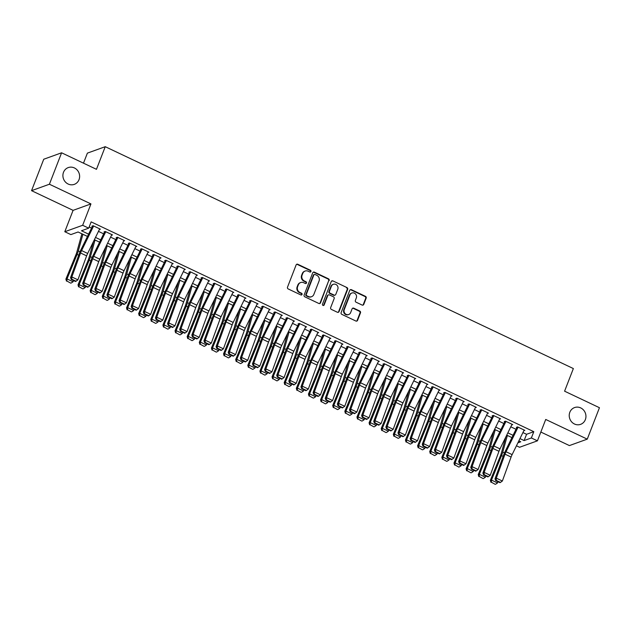 <?xml version="1.0" encoding="UTF-8"?>
<svg xmlns="http://www.w3.org/2000/svg" width="631" height="631" viewBox="0 0 631 631"><rect width="100%" height="100%" fill="white"/><g stroke="black" fill="none" stroke-linecap="round" stroke-linejoin="round"><path stroke-width="0.95" d="M310.941 271.527A0.954 0.891 70.2 0 0 310.436 270.265L297.793 264.271A1.365 1.27 70.2 0 0 296.12 264.941L287.507 287.152A1.365 1.27 70.2 0 0 288.217 288.951L300.869 294.945A0.954 0.891 70.2 0 0 302.036 294.48A0.954 0.891 70.2 0 0 301.539 293.218L299.899 292.445A4.378 4.07 70.2 0 1 297.619 286.687L298.337 284.841A4.378 4.07 70.2 0 1 303.685 282.696L305.317 283.469A0.954 0.891 70.2 0 0 306.485 283.003A0.954 0.891 70.2 0 0 305.988 281.741L304.355 280.969A4.378 4.07 70.2 0 1 302.075 275.211L302.793 273.365A4.378 4.07 70.2 0 1 308.133 271.22L309.766 271.993A0.954 0.891 70.2 0 0 310.941 271.527M310.176 272.079A0.954 0.891 70.2 0 0 309.955 270.439L297.311 264.444A1.365 1.27 70.2 0 0 296.617 264.334M301.271 295.032A0.954 0.891 70.2 0 0 301.05 293.391L299.417 292.618L299.899 292.445M305.719 283.556A0.954 0.891 70.2 0 0 305.507 281.915L303.866 281.142L304.355 280.969M569.825 412.28A8.921 8.29 70.2 0 0 571.639 421.879A8.921 8.29 70.2 0 0 580.615 424.347A8.921 8.29 70.2 0 0 585.347 419.639A8.921 8.29 70.2 0 0 583.541 410.04A8.921 8.29 70.2 0 0 574.565 407.571A8.921 8.29 70.2 0 0 569.825 412.28M63.502 172.302A8.921 8.29 70.2 0 0 65.316 181.902A8.921 8.29 70.2 0 0 74.292 184.37A8.921 8.29 70.2 0 0 79.025 179.661A8.921 8.29 70.2 0 0 77.219 170.062A8.921 8.29 70.2 0 0 68.243 167.594A8.921 8.29 70.2 0 0 63.502 172.302M362.091 305.049A1.365 1.27 70.2 0 0 363.764 304.379L366.177 298.147A1.365 1.27 70.2 0 0 365.467 296.349L351.42 289.692A1.365 1.27 70.2 0 0 349.748 290.363L341.134 312.574A1.365 1.27 70.2 0 0 341.844 314.372L355.892 321.029A1.365 1.27 70.2 0 0 357.564 320.359L360.482 312.834A1.365 1.27 70.2 0 0 359.773 311.036L353.754 308.18A1.365 1.27 70.2 0 0 352.09 308.851L350.639 312.59A3.66 3.4 70.2 0 1 345.015 313.504A3.66 3.4 70.2 0 1 344.274 309.569L349.945 294.945A3.66 3.4 70.2 0 1 355.568 294.022A3.66 3.4 70.2 0 1 356.31 297.958L355.371 300.403A1.365 1.27 70.2 0 0 356.081 302.202L362.091 305.049M522.925 432.558L526.569 434.286L533.802 431.675L531.365 437.961L537.431 440.832L519.581 447.269L516.45 445.786M61.593 152.797L49.407 184.228L31.55 190.665L43.744 159.233L61.593 152.797L96.464 169.321L105.243 146.692L573.358 368.559L564.587 391.188L599.45 407.713L587.256 439.144L545.72 419.457L537.431 440.832M31.55 190.665L73.086 210.352L90.943 203.916L49.407 184.228M90.943 203.916L82.653 225.291L88.711 228.162L81.478 230.772L88.592 234.14M533.802 431.675L91.148 221.875L88.711 228.162M329.153 280.598A1.365 1.27 70.2 0 0 328.443 278.799L314.396 272.142A1.365 1.27 70.2 0 0 312.731 272.813L304.11 295.024A1.365 1.27 70.2 0 0 304.82 296.822L318.868 303.479A1.365 1.27 70.2 0 0 320.54 302.809L328.672 280.771A1.365 1.27 70.2 0 0 327.962 278.973L313.915 272.316A1.365 1.27 70.2 0 0 313.221 272.206M332.908 280.913L346.955 287.57A1.365 1.27 70.2 0 1 347.665 289.369L339.052 311.588A1.365 1.27 70.2 0 1 337.38 312.258L331.37 309.403A1.365 1.27 70.2 0 1 330.66 307.605L334.154 298.597A1.365 1.27 70.2 0 0 333.444 296.799L329.453 294.914A1.365 1.27 70.2 0 0 327.781 295.584L324.145 304.962A0.954 0.891 70.2 0 1 322.678 305.199A0.954 0.891 70.2 0 1 322.48 304.174L331.236 281.584A1.365 1.27 70.2 0 1 332.908 280.913L346.955 287.57M540.838 432.046L569.407 445.581L587.256 439.144M99.367 229.542L100.384 229.171L93.112 225.724L91.905 226.158M111.49 235.292L112.515 234.921L105.235 231.467L104.028 231.908M123.621 241.034L124.646 240.663L117.366 237.217L116.159 237.65M135.744 246.784L136.769 246.413L129.497 242.967L128.29 243.4M147.875 252.534L148.9 252.163L141.62 248.717L140.413 249.15M159.998 258.276L161.023 257.913L153.751 254.459L152.544 254.9M172.129 264.026L173.154 263.655L165.874 260.209L164.667 260.642M184.26 269.776L185.277 269.405L178.005 265.959L176.798 266.392M196.383 275.526L197.408 275.155L190.128 271.709L188.921 272.142M208.514 281.268L209.531 280.905L202.259 277.451L201.052 277.892M220.637 287.018L221.662 286.648L214.382 283.201L213.183 283.635M232.768 292.768L233.793 292.398L226.513 288.951L225.306 289.384M244.891 298.518L245.916 298.147L238.644 294.701L237.437 295.134M257.022 304.26L258.047 303.897L250.767 300.443L249.56 300.877M269.145 310.01L270.171 309.64L262.898 306.193L261.691 306.627M281.276 315.76L282.302 315.39L275.021 311.943L273.815 312.377M293.407 321.51L294.425 321.14L287.152 317.693L285.946 318.127M305.53 327.252L306.556 326.89L299.275 323.435L298.069 323.869M317.661 333.002L318.679 332.632L311.406 329.185L310.2 329.619M329.784 338.752L330.81 338.382L323.537 334.935L322.331 335.369M341.915 344.502L342.941 344.132L335.66 340.685L334.454 341.119M354.038 350.244L355.064 349.874L347.791 346.427L346.585 346.861M366.169 355.994L367.195 355.624L359.915 352.177L358.708 352.611M378.292 361.744L379.318 361.374L372.045 357.927L370.839 358.361M390.423 367.494L391.449 367.124L384.169 363.669L382.962 364.111M402.554 373.236L403.572 372.866L396.3 369.419L395.093 369.853M414.677 378.986L415.703 378.616L408.423 375.169L407.216 375.603M426.808 384.736L427.834 384.366L420.554 380.919L419.347 381.353M438.931 390.479L439.957 390.116L432.685 386.661L431.478 387.103M451.062 396.229L452.088 395.858L444.808 392.411L443.601 392.845M463.186 401.979L464.211 401.608L456.939 398.161L455.732 398.595M475.317 407.729L476.342 407.358L469.062 403.911L467.855 404.345M487.447 413.471L488.465 413.108L481.193 409.653L479.986 410.087M499.571 419.221L500.596 418.85L493.316 415.403L492.109 415.837M511.702 424.971L512.719 424.6L505.447 421.153L504.24 421.587M89.176 226.979L91.55 228.106M98.46 231.38L103.681 233.849M110.591 237.13L115.804 239.599M122.722 242.872L127.935 245.349M134.845 248.622L140.058 251.099M146.976 254.372L152.189 256.841M159.099 260.122L164.32 262.591M171.23 265.864L176.443 268.341M183.353 271.614L188.574 274.091M195.484 277.364L200.697 279.833M207.607 283.114L212.828 285.583M219.738 288.856L224.951 291.333M231.869 294.606L237.082 297.083M243.992 300.356L249.206 302.825M256.123 306.106L261.337 308.575M268.246 311.848L273.468 314.325M280.377 317.598L285.591 320.075M292.5 323.348L297.722 325.817M304.631 329.098L309.845 331.567M316.754 334.84L321.976 337.317M328.885 340.59L334.099 343.059M341.016 346.34L346.23 348.809M353.139 352.082L358.361 354.559M365.27 357.832L370.484 360.309M377.393 363.582L382.615 366.051M389.524 369.332L394.738 371.801M401.647 375.074L406.869 377.551M413.778 380.824L418.992 383.301M425.909 386.574L431.123 389.043M438.032 392.324L443.246 394.793M450.163 398.066L455.377 400.543M462.286 403.816L467.508 406.293M474.417 409.566L479.631 412.035M486.54 415.316L491.762 417.785M498.671 421.058L503.885 423.535M510.794 426.808L516.016 429.285M516.371 427.337L517.57 426.903L524.85 430.35L523.825 430.721M105.243 146.692L87.386 153.128L83.489 163.169M87.472 236.436L78.094 231.987L70.861 234.598L64.796 231.727L82.653 225.291M73.086 210.352L64.796 231.727M519.968 438.6L524.132 440.572L531.365 437.961M95.502 237.422L100.723 239.89M107.633 243.164L112.846 245.64M119.756 248.914L124.977 251.39M131.887 254.664L137.101 257.132M144.018 260.414L149.231 262.882M156.141 266.156L161.362 268.632M168.272 271.906L173.486 274.382M180.395 277.656L185.617 280.125M192.526 283.406L197.74 285.875M204.649 289.148L209.871 291.625M216.78 294.898L221.994 297.375M228.911 300.648L234.125 303.117M241.034 306.398L246.248 308.867M253.165 312.14L258.379 314.617M265.288 317.89L270.51 320.367M277.419 323.64L282.633 326.109M289.542 329.39L294.764 331.859M301.673 335.132L306.887 337.609M313.796 340.882L319.018 343.359M325.927 346.632L331.141 349.101M338.058 352.382L343.272 354.851M350.181 358.124L355.403 360.601M362.312 363.874L367.526 366.343M374.435 369.624L379.657 372.093M386.566 375.366L391.78 377.843M398.689 381.116L403.911 383.593M410.82 386.866L416.034 389.335M422.944 392.616L428.165 395.085M435.075 398.358L440.288 400.835M447.205 404.108L452.419 406.585M459.329 409.858L464.55 412.327M471.46 415.608L476.673 418.077M483.583 421.35L488.804 423.827M495.714 427.1L500.927 429.577M507.837 432.85L513.058 435.319M517.901 442.812L520.749 441.787L518.848 440.888M511.938 437.606L506.717 435.138M499.807 431.864L494.594 429.388M487.684 426.114L482.463 423.638M475.553 420.364L470.34 417.896M463.43 414.614L458.209 412.146M451.299 408.872L446.085 406.396M439.168 403.122L433.954 400.646M427.045 397.372L421.823 394.903M414.914 391.622L409.7 389.153M402.791 385.88L397.569 383.403M390.66 380.13L385.446 377.654M378.537 374.38L373.315 371.911M366.406 368.63L361.192 366.161M354.275 362.888L349.061 360.411M342.152 357.138L336.938 354.669M330.021 351.388L324.807 348.919M317.898 345.646L312.676 343.169M305.767 339.896L300.553 337.419M293.644 334.146L288.422 331.677M281.513 328.396L276.299 325.927M269.39 322.654L264.168 320.177M257.259 316.904L252.045 314.427M245.128 311.154L239.914 308.685M233.005 305.404L227.783 302.935M220.874 299.662L215.66 297.185M208.751 293.912L203.529 291.435M196.62 288.162L191.406 285.693M184.497 282.412L179.275 279.943M172.366 276.67L167.152 274.193M160.235 270.92L155.021 268.443M148.111 265.17L142.898 262.701M135.981 259.42L130.767 256.951M123.857 253.678L118.636 251.201M111.726 247.928L106.513 245.459M99.603 242.178L94.382 239.709M526.569 434.286L524.132 440.572M305.12 271.054L304.631 271.227A4.378 4.07 70.2 0 0 302.312 273.538L302.793 273.365M303.866 281.142A4.378 4.07 70.2 0 1 301.594 275.384L302.312 273.538M300.664 282.53L300.182 282.704A4.378 4.07 70.2 0 0 297.856 285.015L298.337 284.841M299.417 292.618A4.378 4.07 70.2 0 1 297.138 286.868L297.856 285.015M319.562 303.598A1.365 1.27 70.2 0 0 320.059 302.983L328.672 280.771M315.035 274.493A0.954 0.891 70.2 0 0 313.867 274.958L306.303 294.456A0.954 0.891 70.2 0 0 306.8 295.718L308.527 296.538A4.378 4.07 70.2 0 0 313.867 294.393L319.041 281.063A4.378 4.07 70.2 0 0 316.762 275.305L315.035 274.493M314.38 274.453L313.891 274.627A0.954 0.891 70.2 0 0 313.386 275.132L313.867 274.958M311.548 296.704L311.067 296.878A4.378 4.07 70.2 0 1 308.046 296.712L306.319 295.892A0.954 0.891 70.2 0 1 305.822 294.63L313.386 275.132M338.074 312.369A1.365 1.27 70.2 0 0 338.571 311.761L347.184 289.542A1.365 1.27 70.2 0 0 346.474 287.744M328.514 294.858L328.025 295.032A1.365 1.27 70.2 0 0 327.3 295.758L323.664 305.136L324.145 304.962M337.782 289.25A3.66 3.4 70.2 0 0 333.357 284.297A3.66 3.4 70.2 0 0 331.409 286.229L329.414 291.388A1.365 1.27 70.2 0 0 330.123 293.186L334.115 295.071A1.365 1.27 70.2 0 0 335.779 294.401L337.782 289.25M333.357 284.297L332.868 284.471A3.66 3.4 70.2 0 0 330.928 286.403L331.409 286.229M335.053 295.127L334.572 295.3A1.365 1.27 70.2 0 1 333.625 295.245L329.642 293.36A1.365 1.27 70.2 0 1 328.932 291.561L330.928 286.403M332.427 281.087A1.365 1.27 70.2 0 0 331.732 280.976M351.885 293.013L351.404 293.186A3.66 3.4 70.2 0 0 349.464 295.119L349.945 294.945M348.698 314.522L348.217 314.695A3.66 3.4 70.2 0 1 343.792 309.742L349.464 295.119M356.586 321.14A1.365 1.27 70.2 0 0 357.075 320.532L360.001 313.008A1.365 1.27 70.2 0 0 359.284 311.209L353.273 308.354A1.365 1.27 70.2 0 0 352.587 308.243M362.786 305.159A1.365 1.27 70.2 0 0 363.275 304.552L365.696 298.321A1.365 1.27 70.2 0 0 364.986 296.523L350.939 289.866A1.365 1.27 70.2 0 0 350.244 289.747M81.896 233.785L76.777 252.305A6.965 1.869 115.4 0 1 75.965 254.648L65.9 279.107L67.012 278.902L77.077 254.443A10.451 2.808 -64.6 0 0 78.299 250.925L82.906 234.267M66.91 281.04L70.711 283.138L66.91 281.04L67.012 278.902L73.078 281.773L73.575 280.566M73.078 281.773L71.153 283.051M66.468 281.118L65.9 279.107M99.706 228.848L87.662 253.441A6.965 1.869 -64.6 0 0 86.621 255.863L77.905 279.841L71.839 276.962L71.776 279.21L71.256 279.47L75.499 281.481L76.02 281.221L71.776 279.21M93.64 225.977L81.596 250.57A6.965 1.869 -64.6 0 0 80.563 252.992L71.839 276.962L70.546 277.624L79.269 253.646A10.451 2.808 115.4 0 1 80.823 250.018L92.394 226.387M70.546 277.624L71.256 279.47M76.02 281.221L77.905 279.841M93.451 241.618L88.908 258.055A6.965 1.869 115.4 0 1 88.088 260.398L78.023 284.857L79.143 284.644L89.208 260.185A10.451 2.808 -64.6 0 0 90.43 256.675L95.036 240.017M79.041 286.789L82.835 288.88L79.041 286.789L79.143 284.644L85.201 287.523L85.698 286.316M85.201 287.523L83.284 288.801M78.591 286.868L78.023 284.857M105.574 247.36L101.031 263.797A6.965 1.869 115.4 0 1 100.219 266.14L90.154 290.599L91.266 290.394L101.331 265.935A10.451 2.808 -64.6 0 0 102.553 262.425L107.16 245.767M91.164 292.532L94.965 294.63L91.164 292.532L91.266 290.394L97.332 293.273L97.829 292.066M97.332 293.273L95.407 294.551M90.722 292.618L90.154 290.599M117.705 253.11L113.162 269.547A6.965 1.869 115.4 0 1 112.35 271.89L102.277 296.349L103.397 296.144L113.462 271.685A10.451 2.808 -64.6 0 0 114.684 268.167L119.291 251.509M103.295 298.282L107.089 300.38L103.295 298.282L103.397 296.144L109.463 299.015L109.952 297.816M109.463 299.015L107.538 300.293M102.845 298.368L102.277 296.349M129.828 258.86L125.285 275.297A6.965 1.869 115.4 0 1 124.473 277.64L114.408 302.099L115.52 301.894L125.593 277.427A10.451 2.808 -64.6 0 0 126.807 273.917L131.414 257.259M115.418 304.032L119.22 306.13L115.418 304.032L115.52 301.894L121.586 304.765L122.083 303.558M121.586 304.765L119.669 306.043M114.976 304.11L114.408 302.099M111.829 234.598L99.785 259.191A6.965 1.869 -64.6 0 0 98.751 261.613L90.028 285.591L83.97 282.712L83.899 284.96L83.387 285.22L87.63 287.231L88.143 286.971L83.899 284.96M105.763 231.719L93.719 256.312A6.965 1.869 -64.6 0 0 92.686 258.734L83.97 282.712L82.677 283.374L91.4 259.396A10.451 2.808 115.4 0 1 92.946 255.768L104.517 232.137M82.677 283.374L83.387 285.22M88.143 286.971L90.028 285.591M123.96 240.34L111.916 264.933A6.965 1.869 -64.6 0 0 110.882 267.363L102.159 291.333L96.093 288.462L96.03 290.702L95.51 290.97L99.761 292.981L100.274 292.713L96.03 290.702M117.894 237.469L105.85 262.062A6.965 1.869 -64.6 0 0 104.817 264.484L96.093 288.462L94.8 289.124L103.523 265.146A10.451 2.808 115.4 0 1 105.077 261.51L116.648 237.887M94.8 289.124L95.51 290.97M100.274 292.713L102.159 291.333M136.083 246.09L124.039 270.683A6.965 1.869 -64.6 0 0 123.006 273.105L114.282 297.083L108.224 294.212L108.153 296.452L107.641 296.72L111.884 298.731L112.405 298.463L108.153 296.452M130.025 243.219L117.973 267.812A6.965 1.869 -64.6 0 0 116.94 270.234L108.224 294.212L106.931 294.866L115.654 270.896A10.451 2.808 115.4 0 1 117.2 267.26L128.771 243.629M106.931 294.866L107.641 296.72M112.405 298.463L114.282 297.083M148.214 251.84L136.17 276.433A6.965 1.869 -64.6 0 0 135.137 278.855L126.413 302.833L120.347 299.954L120.284 302.202L119.764 302.462L124.015 304.473L124.528 304.213L120.284 302.202M142.149 248.961L130.104 273.562A6.965 1.869 -64.6 0 0 129.071 275.984L120.347 299.954L119.054 300.616L127.777 276.638A10.451 2.808 115.4 0 1 129.331 273.01L140.902 249.379M119.054 300.616L119.764 302.462M124.528 304.213L126.413 302.833M141.959 264.61L137.416 281.04A6.965 1.869 115.4 0 1 136.604 283.382L126.539 307.849L127.651 307.636L137.716 283.177A10.451 2.808 -64.6 0 0 138.938 279.667L143.545 263.009M127.549 309.782L131.351 311.872L127.549 309.782L127.651 307.636L133.717 310.515L134.214 309.308M133.717 310.515L131.792 311.793M127.099 309.86L126.539 307.849M160.337 257.59L148.293 282.183A6.965 1.869 -64.6 0 0 147.26 284.605L138.544 308.575L132.478 305.704L132.415 307.944L131.895 308.212L136.138 310.223L136.659 309.963L132.415 307.944M154.279 254.711L142.235 279.304A6.965 1.869 -64.6 0 0 141.194 281.726L132.478 305.704L131.185 306.366L139.908 282.388A10.451 2.808 115.4 0 1 141.454 278.76L153.033 255.129M131.185 306.366L131.895 308.212M136.659 309.963L138.544 308.575M154.09 270.352L149.539 286.789A6.965 1.869 115.4 0 1 148.727 289.132L138.662 313.591L139.774 313.386L149.847 288.927A10.451 2.808 -64.6 0 0 151.061 285.409L155.668 268.751M139.672 315.524L143.474 317.622L139.672 315.524L139.774 313.386L145.84 316.265L146.337 315.058M145.84 316.265L143.923 317.535M139.23 315.61L138.662 313.591M172.468 263.332L160.424 287.925A6.965 1.869 -64.6 0 0 159.391 290.347L150.667 314.325L144.602 311.454L144.538 313.694L144.026 313.962L148.269 315.973L148.782 315.705L144.538 313.694M166.403 260.461L154.358 285.054A6.965 1.869 -64.6 0 0 153.325 287.476L144.602 311.454L143.316 312.116L152.032 288.138A10.451 2.808 115.4 0 1 153.585 284.502L165.156 260.879M143.316 312.116L144.026 313.962M148.782 315.705L150.667 314.325M166.213 276.102L161.67 292.539A6.965 1.869 115.4 0 1 160.858 294.882L150.793 319.341L151.905 319.136L161.97 294.677A10.451 2.808 -64.6 0 0 163.192 291.159L167.799 274.501M151.803 321.274L155.605 323.372L151.803 321.274L151.905 319.136L157.971 322.007L158.468 320.808M157.971 322.007L156.046 323.285M151.353 321.36L150.793 319.341M184.599 269.082L172.547 293.675A6.965 1.869 -64.6 0 0 171.514 296.097L162.798 320.075L156.733 317.204L156.669 319.444L156.149 319.704L160.392 321.723L160.913 321.455L156.669 319.444M178.534 266.211L166.489 290.804A6.965 1.869 -64.6 0 0 165.456 293.226L156.733 317.204L155.439 317.858L164.163 293.888A10.451 2.808 115.4 0 1 165.716 290.252L177.287 266.621M155.439 317.858L156.149 319.704M160.913 321.455L162.798 320.075M178.344 281.852L173.801 298.289A6.965 1.869 115.4 0 1 172.981 300.632L162.916 325.091L164.036 324.886L174.101 300.419A10.451 2.808 -64.6 0 0 175.323 296.909L179.93 280.251M163.934 327.024L167.728 329.114L163.934 327.024L164.036 324.886L170.094 327.757L170.591 326.55M170.094 327.757L168.177 329.035M163.484 327.103L162.916 325.091M196.722 274.832L184.678 299.425A6.965 1.869 -64.6 0 0 183.645 301.847L174.921 325.825L168.856 322.946L168.792 325.194L168.28 325.454L172.523 327.465L173.036 327.205L168.792 325.194M190.657 271.953L178.612 296.554A6.965 1.869 -64.6 0 0 177.579 298.976L168.856 322.946L167.57 323.608L176.286 299.63A10.451 2.808 115.4 0 1 177.839 296.002L189.41 272.371M167.57 323.608L168.28 325.454M173.036 327.205L174.921 325.825M190.467 287.602L185.924 304.032A6.965 1.869 115.4 0 1 185.112 306.374L175.047 330.841L176.159 330.628L186.224 306.169A10.451 2.808 -64.6 0 0 187.446 302.659L192.053 286.001M176.057 332.774L179.859 334.864L176.057 332.774L176.159 330.628L182.225 333.507L182.722 332.3M182.225 333.507L180.3 334.785M175.615 332.852L175.047 330.841M202.598 293.344L198.055 309.782A6.965 1.869 115.4 0 1 197.243 312.124L187.17 336.583L188.29 336.378L198.355 311.919A10.451 2.808 -64.6 0 0 199.577 308.401L204.184 291.743M188.188 338.516L191.982 340.614L188.188 338.516L188.29 336.378L194.348 339.249L194.845 338.05M194.348 339.249L192.431 340.527M187.738 338.602L187.17 336.583M214.721 299.094L210.178 315.532A6.965 1.869 115.4 0 1 209.366 317.874L199.301 342.333L200.413 342.128L210.478 317.669A10.451 2.808 -64.6 0 0 211.7 314.151L216.307 297.493M200.311 344.266L204.113 346.364L200.311 344.266L200.413 342.128L206.479 344.999L206.976 343.8M206.479 344.999L204.554 346.277M199.869 344.352L199.301 342.333M226.852 304.844L222.309 321.282A6.965 1.869 115.4 0 1 221.497 323.624L211.424 348.083L212.544 347.878L222.609 323.411A10.451 2.808 -64.6 0 0 223.831 319.901L228.438 303.243M212.442 350.016L216.236 352.106L212.442 350.016L212.544 347.878L218.61 350.749L219.099 349.542M218.61 350.749L216.685 352.027M211.992 350.095L211.424 348.083M238.983 310.594L234.432 327.024A6.965 1.869 115.4 0 1 233.62 329.366L223.555 353.833L224.668 353.62L234.74 329.161A10.451 2.808 -64.6 0 0 235.955 325.651L240.561 308.993M224.565 355.766L228.367 357.856L224.565 355.766L224.668 353.62L230.733 356.499L231.23 355.292M230.733 356.499L228.816 357.777M224.123 355.845L223.555 353.833M251.106 316.336L246.563 332.774A6.965 1.869 115.4 0 1 245.751 335.116L235.686 359.575L236.799 359.37L246.863 334.911A10.451 2.808 -64.6 0 0 248.086 331.393L252.692 314.735M236.696 361.508L240.498 363.606L236.696 361.508L236.799 359.37L242.864 362.241L243.361 361.042M242.864 362.241L240.939 363.519M236.246 361.595L235.686 359.575M263.237 322.086L258.694 338.524A6.965 1.869 115.4 0 1 257.874 340.866L247.809 365.325L248.929 365.12L258.994 340.661A10.451 2.808 -64.6 0 0 260.209 337.143L264.815 320.485M248.827 367.258L252.621 369.356L248.827 367.258L248.929 365.12L254.987 367.991L255.484 366.785M254.987 367.991L253.07 369.269M248.377 367.345L247.809 365.325M275.361 327.836L270.817 344.274A6.965 1.869 115.4 0 1 270.005 346.616L259.94 371.075L261.053 370.87L271.117 346.403A10.451 2.808 -64.6 0 0 272.34 342.893L276.946 326.235M260.95 373.008L264.752 375.098L260.95 373.008L261.053 370.87L267.118 373.741L267.615 372.535M267.118 373.741L265.194 375.019M260.508 373.087L259.94 371.075M287.491 333.586L282.948 350.016A6.965 1.869 115.4 0 1 282.128 352.358L272.064 376.825L273.184 376.612L283.248 352.153A10.451 2.808 -64.6 0 0 284.471 348.643L289.077 331.985M273.081 378.758L276.875 380.848L273.081 378.758L273.184 376.612L279.241 379.491L279.738 378.284M279.241 379.491L277.325 380.769M272.631 378.837L272.064 376.825M299.615 339.328L295.071 355.766A6.965 1.869 115.4 0 1 294.259 358.108L284.195 382.567L285.307 382.362L295.371 357.903A10.451 2.808 -64.6 0 0 296.594 354.385L301.2 337.727M285.204 384.5L289.006 386.598L285.204 384.5L285.307 382.362L291.372 385.233L291.869 384.034M291.372 385.233L289.448 386.511M284.762 384.587L284.195 382.567M311.746 345.078L307.202 361.516A6.965 1.869 115.4 0 1 306.39 363.858L296.318 388.317L297.438 388.112L307.502 363.653A10.451 2.808 -64.6 0 0 308.725 360.135L313.331 343.477M297.335 390.25L301.129 392.348L297.335 390.25L297.438 388.112L303.503 390.983L303.992 389.777M303.503 390.983L301.579 392.261M296.885 390.337L296.318 388.317M323.869 350.828L319.325 367.266A6.965 1.869 115.4 0 1 318.513 369.608L308.449 394.067L309.561 393.854L319.633 369.395A10.451 2.808 -64.6 0 0 320.848 365.885L325.454 349.227M309.458 396L313.26 398.09L309.458 396L309.561 393.854L315.626 396.733L316.123 395.527M315.626 396.733L313.702 398.011M309.016 396.079L308.449 394.067M208.853 280.582L196.809 305.175A6.965 1.869 -64.6 0 0 195.768 307.597L187.052 331.567L180.987 328.696L180.923 330.936L180.403 331.204L184.646 333.215L185.167 332.955L180.923 330.936M202.788 277.703L190.743 302.296A6.965 1.869 -64.6 0 0 189.71 304.718L180.987 328.696L179.693 329.358L188.417 305.38A10.451 2.808 115.4 0 1 189.97 301.744L201.541 278.121M179.693 329.358L180.403 331.204M185.167 332.955L187.052 331.567M220.976 286.324L208.932 310.917A6.965 1.869 -64.6 0 0 207.899 313.339L199.175 337.317L193.118 334.446L193.047 336.686L192.534 336.954L196.777 338.965L197.29 338.697L193.047 336.686M214.911 283.453L202.866 308.046A6.965 1.869 -64.6 0 0 201.833 310.468L193.118 334.446L191.824 335.108L200.548 311.13A10.451 2.808 115.4 0 1 202.094 307.494L213.664 283.871M191.824 335.108L192.534 336.954M197.29 338.697L199.175 337.317M233.107 292.074L221.063 316.667A6.965 1.869 -64.6 0 0 220.03 319.089L211.306 343.067L205.241 340.196L205.178 342.436L204.657 342.696L208.908 344.707L209.421 344.447L205.178 342.436M227.042 289.203L214.997 313.796A6.965 1.869 -64.6 0 0 213.964 316.218L205.241 340.196L203.947 340.85L212.671 316.88A10.451 2.808 115.4 0 1 214.225 313.244L225.795 289.613M203.947 340.85L204.657 342.696M209.421 344.447L211.306 343.067M245.23 297.824L233.186 322.417A6.965 1.869 -64.6 0 0 232.153 324.839L223.429 348.817L217.372 345.938L217.301 348.186L216.788 348.446L221.031 350.457L221.552 350.197L217.301 348.186M239.173 294.945L227.128 319.538A6.965 1.869 -64.6 0 0 226.087 321.968L217.372 345.938L216.078 346.6L224.802 322.622A10.451 2.808 115.4 0 1 226.348 318.994L237.919 295.363M216.078 346.6L216.788 348.446M221.552 350.197L223.429 348.817M257.361 303.566L245.317 328.167A6.965 1.869 -64.6 0 0 244.284 330.589L235.56 354.559L229.495 351.688L229.432 353.928L228.919 354.196L233.162 356.207L233.675 355.939L229.432 353.928M251.296 300.695L239.252 325.288A6.965 1.869 -64.6 0 0 238.218 327.71L229.495 351.688L228.209 352.35L236.925 328.372A10.451 2.808 115.4 0 1 238.479 324.736L250.05 301.113M228.209 352.35L228.919 354.196M233.675 355.939L235.56 354.559M269.484 309.316L257.44 333.909A6.965 1.869 -64.6 0 0 256.407 336.331L247.691 360.309L241.626 357.438L241.563 359.678L241.042 359.946L245.285 361.957L245.806 361.689L241.563 359.678M263.427 306.445L251.383 331.038A6.965 1.869 -64.6 0 0 250.349 333.46L241.626 357.438L240.332 358.092L249.056 334.122A10.451 2.808 115.4 0 1 250.602 330.486L262.18 306.863M240.332 358.092L241.042 359.946M245.806 361.689L247.691 360.309M281.615 315.066L269.571 339.659A6.965 1.869 -64.6 0 0 268.538 342.081L259.814 366.059L253.749 363.18L253.686 365.428L253.173 365.688L257.416 367.699L257.929 367.439L253.686 365.428M275.55 312.195L263.506 336.788A6.965 1.869 -64.6 0 0 262.472 339.21L253.749 363.18L252.463 363.842L261.179 339.864A10.451 2.808 115.4 0 1 262.733 336.236L274.304 312.605M252.463 363.842L253.173 365.688M257.929 367.439L259.814 366.059M293.746 320.816L281.702 345.409A6.965 1.869 -64.6 0 0 280.661 347.831L271.945 371.809L265.88 368.93L265.817 371.178L265.296 371.438L269.54 373.449L270.06 373.189L265.817 371.178M287.681 317.937L275.637 342.53A6.965 1.869 -64.6 0 0 274.603 344.952L265.88 368.93L264.586 369.592L273.31 345.614A10.451 2.808 115.4 0 1 274.864 341.986L286.435 318.355M264.586 369.592L265.296 371.438M270.06 373.189L271.945 371.809M305.869 326.558L293.825 351.159A6.965 1.869 -64.6 0 0 292.792 353.581L284.068 377.551L278.003 374.68L277.94 376.92L277.427 377.188L281.671 379.199L282.183 378.931L277.94 376.92M299.804 323.687L287.76 348.28A6.965 1.869 -64.6 0 0 286.726 350.702L278.003 374.68L276.717 375.342L285.441 351.364A10.451 2.808 115.4 0 1 286.987 347.728L298.558 324.105M276.717 375.342L277.427 377.188M282.183 378.931L284.068 377.551M318 332.308L305.956 356.901A6.965 1.869 -64.6 0 0 304.923 359.323L296.199 383.301L290.134 380.43L290.071 382.67L289.55 382.938L293.794 384.949L294.314 384.681L290.071 382.67M311.935 329.437L299.891 354.03A6.965 1.869 -64.6 0 0 298.857 356.452L290.134 380.43L288.84 381.085L297.564 357.114A10.451 2.808 115.4 0 1 299.118 353.478L310.689 329.847M288.84 381.085L289.55 382.938M294.314 384.681L296.199 383.301M330.123 338.058L318.079 362.651A6.965 1.869 -64.6 0 0 317.046 365.073L308.322 389.051L302.265 386.172L302.194 388.42L301.681 388.68L305.925 390.692L306.445 390.431L302.194 388.42M324.066 335.187L312.014 359.78A6.965 1.869 -64.6 0 0 310.98 362.202L302.265 386.172L300.971 386.835L309.695 362.857A10.451 2.808 115.4 0 1 311.241 359.228L322.812 335.597M300.971 386.835L301.681 388.68M306.445 390.431L308.322 389.051M342.254 343.808L330.21 368.401A6.965 1.869 -64.6 0 0 329.177 370.823L320.453 394.801L314.388 391.922L314.325 394.17L313.804 394.43L318.056 396.442L318.568 396.181L314.325 394.17M336.189 340.929L324.145 365.523A6.965 1.869 -64.6 0 0 323.111 367.944L314.388 391.922L313.094 392.585L321.818 368.607A10.451 2.808 115.4 0 1 323.372 364.978L334.943 341.347M313.094 392.585L313.804 394.43M318.568 396.181L320.453 394.801M336 356.57L331.456 373.008A6.965 1.869 115.4 0 1 330.644 375.35L320.572 399.809L321.692 399.604L331.756 375.145A10.451 2.808 -64.6 0 0 332.979 371.635L337.585 354.977M321.589 401.742L325.383 403.84L321.589 401.742L321.692 399.604L327.757 402.483L328.246 401.277M327.757 402.483L325.833 403.761M321.14 401.829L320.572 399.809M348.131 362.32L343.579 378.758A6.965 1.869 115.4 0 1 342.767 381.1L332.703 405.559L333.815 405.354L343.887 380.895A10.451 2.808 -64.6 0 0 345.102 377.377L349.708 360.719M333.712 407.492L337.514 409.59L333.712 407.492L333.815 405.354L339.88 408.225L340.377 407.027M339.88 408.225L337.964 409.503M333.271 407.579L332.703 405.559M360.254 368.07L355.71 384.508A6.965 1.869 115.4 0 1 354.898 386.85L344.834 411.309L345.946 411.104L356.01 386.645A10.451 2.808 -64.6 0 0 357.233 383.127L361.839 366.469M345.843 413.242L349.645 415.34L345.843 413.242L345.946 411.104L352.011 413.975L352.508 412.769M352.011 413.975L350.087 415.253M345.394 413.321L344.834 411.309M372.385 373.82L367.841 390.25A6.965 1.869 115.4 0 1 367.021 392.592L356.957 417.059L358.077 416.846L368.141 392.387A10.451 2.808 -64.6 0 0 369.364 388.877L373.962 372.219M357.974 418.992L361.768 421.082L357.974 418.992L358.077 416.846L364.134 419.725L364.631 418.519M364.134 419.725L362.218 421.003M357.525 419.071L356.957 417.059M354.377 349.55L342.333 374.144A6.965 1.869 -64.6 0 0 341.3 376.573L332.576 400.543L326.519 397.672L326.448 399.912L325.935 400.18L330.179 402.192L330.699 401.923L326.448 399.912M348.32 346.679L336.276 371.273A6.965 1.869 -64.6 0 0 335.235 373.694L326.519 397.672L325.225 398.335L333.949 374.357A10.451 2.808 115.4 0 1 335.495 370.72L347.074 347.097M325.225 398.335L325.935 400.18M330.699 401.923L332.576 400.543M366.508 355.3L354.464 379.894A6.965 1.869 -64.6 0 0 353.431 382.315L344.707 406.293L338.642 403.422L338.579 405.662L338.066 405.93L342.31 407.942L342.822 407.673L338.579 405.662M360.443 352.429L348.399 377.022A6.965 1.869 -64.6 0 0 347.365 379.444L338.642 403.422L337.356 404.077L346.072 380.107A10.451 2.808 115.4 0 1 347.626 376.47L359.197 352.839M337.356 404.077L338.066 405.93M342.822 407.673L344.707 406.293M378.639 361.05L366.587 385.644A6.965 1.869 -64.6 0 0 365.554 388.065L356.838 412.043L350.773 409.164L350.71 411.412L350.189 411.672L354.433 413.684L354.953 413.423L350.71 411.412M372.574 358.171L360.53 382.772A6.965 1.869 -64.6 0 0 359.496 385.194L350.773 409.164L349.479 409.827L358.203 385.849A10.451 2.808 115.4 0 1 359.757 382.22L371.328 358.589M349.479 409.827L350.189 411.672M354.953 413.423L356.838 412.043M390.763 366.8L378.718 391.394A6.965 1.869 -64.6 0 0 377.685 393.815L368.961 417.785L362.896 414.914L362.833 417.162L362.32 417.422L366.564 419.434L367.076 419.173L362.833 417.162M384.697 363.921L372.653 388.515A6.965 1.869 -64.6 0 0 371.62 390.936L362.896 414.914L361.61 415.577L370.326 391.599A10.451 2.808 115.4 0 1 371.88 387.97L383.451 364.339M361.61 415.577L362.32 417.422M367.076 419.173L368.961 417.785M384.508 379.562L379.965 396A6.965 1.869 115.4 0 1 379.152 398.342L369.088 422.802L370.2 422.596L380.264 398.137A10.451 2.808 -64.6 0 0 381.487 394.62L386.093 377.961M370.097 424.734L373.899 426.832L370.097 424.734L370.2 422.596L376.265 425.475L376.762 424.269M376.265 425.475L374.341 426.753M369.656 424.821L369.088 422.802M402.893 372.542L390.849 397.136A6.965 1.869 -64.6 0 0 389.808 399.557L381.092 423.535L375.027 420.664L374.964 422.904L374.443 423.172L378.687 425.184L379.207 424.915L374.964 422.904M396.828 369.671L384.784 394.265A6.965 1.869 -64.6 0 0 383.751 396.686L375.027 420.664L373.733 421.327L382.457 397.349A10.451 2.808 115.4 0 1 384.011 393.712L395.582 370.089M373.733 421.327L374.443 423.172M379.207 424.915L381.092 423.535M396.639 385.312L392.096 401.75A6.965 1.869 115.4 0 1 391.275 404.092L381.211 428.552L382.331 428.346L392.395 403.887A10.451 2.808 -64.6 0 0 393.618 400.37L398.224 383.711M382.228 430.484L386.022 432.582L382.228 430.484L382.331 428.346L388.388 431.218L388.885 430.019M388.388 431.218L386.472 432.495M381.779 430.571L381.211 428.552M415.017 378.292L402.972 402.886A6.965 1.869 -64.6 0 0 401.939 405.307L393.216 429.285L387.158 426.414L387.087 428.654L386.574 428.914L390.818 430.934L391.33 430.665L387.087 428.654M408.951 375.421L396.907 400.015A6.965 1.869 -64.6 0 0 395.874 402.436L387.158 426.414L385.864 427.069L394.588 403.099A10.451 2.808 115.4 0 1 396.134 399.462L407.705 375.831M385.864 427.069L386.574 428.914M391.33 430.665L393.216 429.285M408.762 391.062L404.219 407.5A6.965 1.869 115.4 0 1 403.406 409.842L393.342 434.302L394.454 434.096L404.518 409.629A10.451 2.808 -64.6 0 0 405.741 406.119L410.347 389.461M394.351 436.234L398.153 438.324L394.351 436.234L394.454 434.096L400.519 436.967L401.016 435.761M400.519 436.967L398.595 438.245M393.91 436.313L393.342 434.302M427.148 384.042L415.103 408.636A6.965 1.869 -64.6 0 0 414.07 411.057L405.347 435.035L399.281 432.156L399.218 434.404L398.697 434.664L402.949 436.676L403.461 436.415L399.218 434.404M421.082 381.163L409.038 405.765A6.965 1.869 -64.6 0 0 408.005 408.186L399.281 432.156L397.987 432.819L406.711 408.841A10.451 2.808 115.4 0 1 408.265 405.212L419.836 381.581M397.987 432.819L398.697 434.664M403.461 436.415L405.347 435.035M420.893 396.812L416.35 413.242A6.965 1.869 115.4 0 1 415.537 415.584L405.465 440.052L406.585 439.839L416.649 415.379A10.451 2.808 -64.6 0 0 417.872 411.869L422.478 395.211M406.482 441.984L410.276 444.074L406.482 441.984L406.585 439.839L412.65 442.717L413.139 441.511M412.65 442.717L410.726 443.995M406.033 442.063L405.465 440.052M439.271 389.792L427.226 414.386A6.965 1.869 -64.6 0 0 426.193 416.807L417.47 440.777L411.412 437.906L411.341 440.146L410.828 440.414L415.072 442.426L415.592 442.165L411.341 440.146M433.213 386.913L421.161 411.507A6.965 1.869 -64.6 0 0 420.128 413.928L411.412 437.906L410.118 438.569L418.842 414.591A10.451 2.808 115.4 0 1 420.388 410.955L431.959 387.331M410.118 438.569L410.828 440.414M415.592 442.165L417.47 440.777M433.016 402.554L428.473 418.992A6.965 1.869 115.4 0 1 427.66 421.334L417.596 445.794L418.708 445.589L428.78 421.129A10.451 2.808 -64.6 0 0 429.995 417.612L434.601 400.953M418.605 447.726L422.407 449.824L418.605 447.726L418.708 445.589L424.773 448.46L425.27 447.261M424.773 448.46L422.857 449.737M418.164 447.813L417.596 445.794M451.402 395.534L439.357 420.128A6.965 1.869 -64.6 0 0 438.324 422.549L429.601 446.527L423.535 443.656L423.472 445.896L422.951 446.164L427.203 448.176L427.715 447.907L423.472 445.896M445.336 392.663L433.292 417.257A6.965 1.869 -64.6 0 0 432.259 419.678L423.535 443.656L422.249 444.319L430.965 420.341A10.451 2.808 115.4 0 1 432.519 416.705L444.09 393.081M422.249 444.319L422.951 446.164M427.715 447.907L429.601 446.527M445.147 408.304L440.604 424.742A6.965 1.869 115.4 0 1 439.791 427.084L429.727 451.544L430.839 451.339L440.903 426.879A10.451 2.808 -64.6 0 0 442.126 423.362L446.732 406.703M430.736 453.476L434.538 455.574L430.736 453.476L430.839 451.339L436.904 454.21L437.401 453.011M436.904 454.21L434.98 455.487M430.287 453.563L429.727 451.544M463.525 401.284L451.48 425.878A6.965 1.869 -64.6 0 0 450.447 428.299L441.732 452.277L435.666 449.406L435.603 451.646L435.082 451.906L439.326 453.918L439.846 453.657L435.603 451.646M457.467 398.413L445.423 423.007A6.965 1.869 -64.6 0 0 444.382 425.428L435.666 449.406L434.373 450.061L443.096 426.091A10.451 2.808 115.4 0 1 444.642 422.454L456.221 398.824M434.373 450.061L435.082 451.906M439.846 453.657L441.732 452.277M457.278 414.054L452.727 430.492A6.965 1.869 115.4 0 1 451.914 432.834L441.85 457.294L442.962 457.089L453.034 432.621A10.451 2.808 -64.6 0 0 454.249 429.112L458.855 412.453M442.859 459.226L446.661 461.316L442.859 459.226L442.962 457.089L449.027 459.96L449.524 458.753M449.027 459.96L447.111 461.237M442.418 459.305L441.85 457.294M475.656 407.034L463.611 431.628A6.965 1.869 -64.6 0 0 462.578 434.049L453.855 458.027L447.789 455.148L447.726 457.396L447.213 457.656L451.457 459.668L451.97 459.407L447.726 457.396M469.59 404.155L457.546 428.749A6.965 1.869 -64.6 0 0 456.513 431.178L447.789 455.148L446.503 455.811L455.219 431.833A10.451 2.808 115.4 0 1 456.773 428.204L468.344 404.574M446.503 455.811L447.213 457.656M451.97 459.407L453.855 458.027M469.401 419.804L464.858 436.234A6.965 1.869 115.4 0 1 464.045 438.577L453.981 463.044L455.093 462.831L465.157 438.371A10.451 2.808 -64.6 0 0 466.38 434.862L470.986 418.203M454.99 464.976L458.792 467.066L454.99 464.976L455.093 462.831L461.158 465.71L461.655 464.503M461.158 465.71L459.234 466.987M454.541 465.055L453.981 463.044M487.787 412.777L475.735 437.378A6.965 1.869 -64.6 0 0 474.701 439.799L465.986 463.769L459.92 460.898L459.857 463.138L459.336 463.406L463.58 465.418L464.1 465.15L459.857 463.138M481.721 409.905L469.677 434.499A6.965 1.869 -64.6 0 0 468.644 436.92L459.92 460.898L458.627 461.561L467.35 437.583A10.451 2.808 115.4 0 1 468.904 433.947L480.475 410.324M458.627 461.561L459.336 463.406M464.1 465.15L465.986 463.769M481.532 425.546L476.989 441.984A6.965 1.869 115.4 0 1 476.168 444.327L466.104 468.786L467.224 468.581L477.288 444.121A10.451 2.808 -64.6 0 0 478.511 440.604L483.117 423.945M467.121 470.718L470.915 472.816L467.121 470.718L467.224 468.581L473.282 471.452L473.778 470.253M473.282 471.452L471.365 472.729M466.672 470.805L466.104 468.786M499.91 418.527L487.866 443.12A6.965 1.869 -64.6 0 0 486.832 445.541L478.109 469.519L472.043 466.648L471.98 468.888L471.467 469.156L475.711 471.168L476.224 470.9L471.98 468.888M493.844 415.655L481.8 440.249A6.965 1.869 -64.6 0 0 480.767 442.67L472.043 466.648L470.758 467.311L479.473 443.333A10.451 2.808 115.4 0 1 481.027 439.697L492.598 416.074M470.758 467.311L471.467 469.156M476.224 470.9L478.109 469.519M493.655 431.296L489.112 447.734A6.965 1.869 115.4 0 1 488.299 450.077L478.235 474.536L479.347 474.331L489.411 449.871A10.451 2.808 -64.6 0 0 490.634 446.354L495.24 429.695M479.245 476.468L483.046 478.566L479.245 476.468L479.347 474.331L485.413 477.202L485.909 475.995M485.413 477.202L483.488 478.479M478.803 476.555L478.235 474.536M512.041 424.277L499.997 448.87A6.965 1.869 -64.6 0 0 498.963 451.291L490.24 475.269L484.174 472.39L484.111 474.638L483.591 474.898L487.834 476.91L488.355 476.65L484.111 474.638M505.975 421.405L493.931 445.999A6.965 1.869 -64.6 0 0 492.898 448.42L484.174 472.39L482.881 473.053L491.604 449.083A10.451 2.808 115.4 0 1 493.158 445.447L504.729 421.816M482.881 473.053L483.591 474.898M488.355 476.65L490.24 475.269M505.786 437.046L501.243 453.484A6.965 1.869 115.4 0 1 500.43 455.827L490.358 480.286L491.478 480.081L501.542 455.614A10.451 2.808 -64.6 0 0 502.765 452.104L507.371 435.445M491.375 482.218L495.169 484.308L491.375 482.218L491.478 480.081L497.543 482.952L498.033 481.745M497.543 482.952L495.619 484.229M490.926 482.297L490.358 480.286M524.164 430.026L512.12 454.62A6.965 1.869 -64.6 0 0 511.086 457.041L502.363 481.019L496.305 478.14L496.234 480.388L495.721 480.648L499.965 482.66L500.478 482.399L496.234 480.388M518.098 427.148L506.054 451.741A6.965 1.869 -64.6 0 0 505.021 454.17L496.305 478.14L495.012 478.803L503.735 454.825A10.451 2.808 115.4 0 1 505.281 451.197L516.852 427.566M495.012 478.803L495.721 480.648M500.478 482.399L502.363 481.019M309.955 270.439L310.436 270.265M301.05 293.391L301.539 293.218M305.507 281.915L305.988 281.741M301.594 275.384L302.075 275.211M297.138 286.868L297.619 286.687M297.311 264.444L297.793 264.271M320.059 302.983L320.54 302.809M313.915 272.316L314.396 272.142M327.962 278.973L328.443 278.799M305.822 294.63L306.303 294.456M306.319 295.892L306.8 295.718M308.046 296.712L308.527 296.538M347.184 289.542L347.665 289.369M338.571 311.761L339.052 311.588M327.3 295.758L327.781 295.584M328.932 291.561L329.414 291.388M329.642 293.36L330.123 293.186M333.625 295.245L334.115 295.071M343.792 309.742L344.274 309.569M353.273 308.354L353.754 308.18M359.284 311.209L359.773 311.036M360.001 313.008L360.482 312.834M357.075 320.532L357.564 320.359M350.939 289.866L351.42 289.692M364.986 296.523L365.467 296.349M365.696 298.321L366.177 298.147M363.275 304.552L363.764 304.379M77.077 254.443L78.701 255.208M78.299 250.925L80.027 251.745M87.662 253.441L81.596 250.57M86.621 255.863L80.563 252.992M89.208 260.185L90.832 260.958M90.43 256.675L92.158 257.495M101.331 265.935L102.956 266.708M102.553 262.425L104.281 263.237M113.462 271.685L115.087 272.45M114.684 268.167L116.412 268.987M125.593 277.427L127.21 278.2M126.807 273.917L128.535 274.737M99.785 259.191L93.719 256.312M98.751 261.613L92.686 258.734M111.916 264.933L105.85 262.062M110.882 267.363L104.817 264.484M124.039 270.683L117.973 267.812M123.006 273.105L116.94 270.234M136.17 276.433L130.104 273.562M135.137 278.855L129.071 275.984M137.716 283.177L139.341 283.95M138.938 279.667L140.666 280.479M148.293 282.183L142.235 279.304M147.26 284.605L141.194 281.726M149.847 288.927L151.464 289.692M151.061 285.409L152.789 286.229M160.424 287.925L154.358 285.054M159.391 290.347L153.325 287.476M161.97 294.677L163.595 295.442M163.192 291.159L164.92 291.979M172.547 293.675L166.489 290.804M171.514 296.097L165.456 293.226M174.101 300.419L175.726 301.192M175.323 296.909L177.043 297.729M184.678 299.425L178.612 296.554M183.645 301.847L177.579 298.976M186.224 306.169L187.849 306.942M187.446 302.659L189.174 303.472M198.355 311.919L199.98 312.684M199.577 308.401L201.305 309.222M210.478 317.669L212.103 318.434M211.7 314.151L213.428 314.972M222.609 323.411L224.234 324.184M223.831 319.901L225.559 320.722M234.74 329.161L236.357 329.934M235.955 325.651L237.682 326.464M246.863 334.911L248.488 335.676M248.086 331.393L249.813 332.214M258.994 340.661L260.611 341.426M260.209 337.143L261.936 337.964M271.117 346.403L272.742 347.176M272.34 342.893L274.067 343.714M283.248 352.153L284.873 352.926M284.471 348.643L286.198 349.456M295.371 357.903L296.996 358.668M296.594 354.385L298.321 355.206M307.502 363.653L309.127 364.418M308.725 360.135L310.452 360.956M319.633 369.395L321.25 370.168M320.848 365.885L322.575 366.706M196.809 305.175L190.743 302.296M195.768 307.597L189.71 304.718M208.932 310.917L202.866 308.046M207.899 313.339L201.833 310.468M221.063 316.667L214.997 313.796M220.03 319.089L213.964 316.218M233.186 322.417L227.128 319.538M232.153 324.839L226.087 321.968M245.317 328.167L239.252 325.288M244.284 330.589L238.218 327.71M257.44 333.909L251.383 331.038M256.407 336.331L250.349 333.46M269.571 339.659L263.506 336.788M268.538 342.081L262.472 339.21M281.702 345.409L275.637 342.53M280.661 347.831L274.603 344.952M293.825 351.159L287.76 348.28M292.792 353.581L286.726 350.702M305.956 356.901L299.891 354.03M304.923 359.323L298.857 356.452M318.079 362.651L312.014 359.78M317.046 365.073L310.98 362.202M330.21 368.401L324.145 365.523M329.177 370.823L323.111 367.944M331.756 375.145L333.381 375.918M332.979 371.635L334.706 372.448M343.887 380.895L345.504 381.66M345.102 377.377L346.829 378.198M356.01 386.645L357.635 387.41M357.233 383.127L358.96 383.948M368.141 392.387L369.766 393.16M369.364 388.877L371.083 389.69M342.333 374.144L336.276 371.273M341.3 376.573L335.235 373.694M354.464 379.894L348.399 377.022M353.431 382.315L347.365 379.444M366.587 385.644L360.53 382.772M365.554 388.065L359.496 385.194M378.718 391.394L372.653 388.515M377.685 393.815L371.62 390.936M380.264 398.137L381.889 398.91M381.487 394.62L383.214 395.44M390.849 397.136L384.784 394.265M389.808 399.557L383.751 396.686M392.395 403.887L394.02 404.652M393.618 400.37L395.345 401.19M402.972 402.886L396.907 400.015M401.939 405.307L395.874 402.436M404.518 409.629L406.143 410.402M405.741 406.119L407.468 406.94M415.103 408.636L409.038 405.765M414.07 411.057L408.005 408.186M416.649 415.379L418.274 416.152M417.872 411.869L419.599 412.682M427.226 414.386L421.161 411.507M426.193 416.807L420.128 413.928M428.78 421.129L430.397 421.894M429.995 417.612L431.722 418.432M439.357 420.128L433.292 417.257M438.324 422.549L432.259 419.678M440.903 426.879L442.528 427.644M442.126 423.362L443.853 424.182M451.48 425.878L445.423 423.007M450.447 428.299L444.382 425.428M453.034 432.621L454.651 433.394M454.249 429.112L455.976 429.932M463.611 431.628L457.546 428.749M462.578 434.049L456.513 431.178M465.157 438.371L466.782 439.144M466.38 434.862L468.107 435.674M475.735 437.378L469.677 434.499M474.701 439.799L468.644 436.92M477.288 444.121L478.913 444.887M478.511 440.604L480.23 441.424M487.866 443.12L481.8 440.249M486.832 445.541L480.767 442.67M489.411 449.871L491.036 450.637M490.634 446.354L492.361 447.174M499.997 448.87L493.931 445.999M498.963 451.291L492.898 448.42M501.542 455.614L503.167 456.387M502.765 452.104L504.492 452.924M512.12 454.62L506.054 451.741M511.086 457.041L505.021 454.17"/></g></svg>
